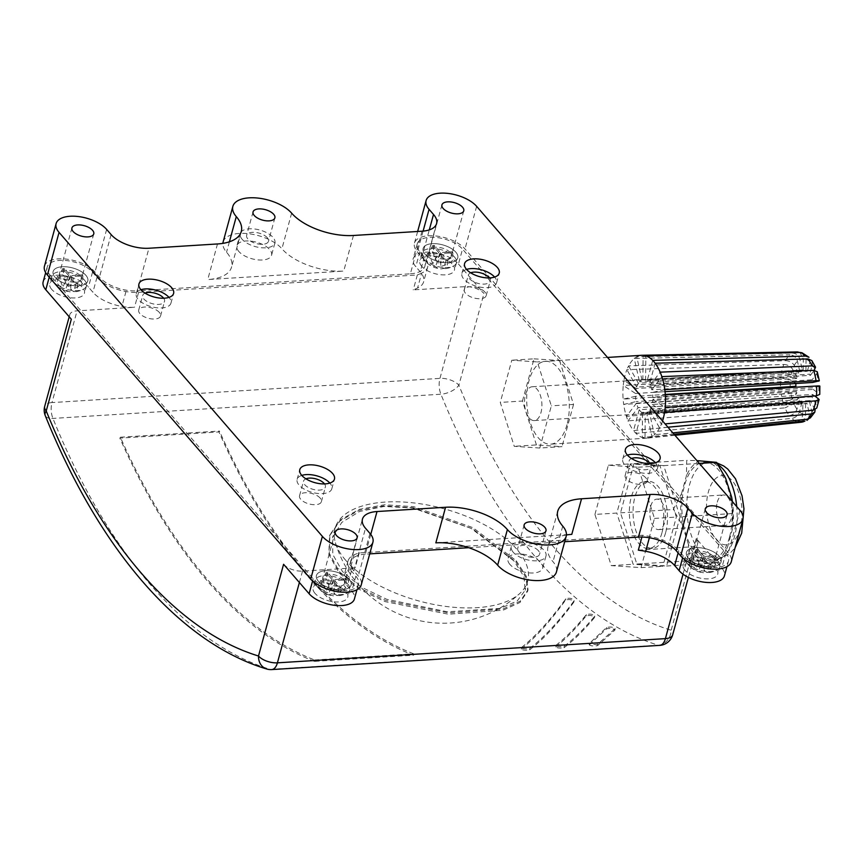 <?xml version="1.0" encoding="UTF-8"?>
<svg xmlns="http://www.w3.org/2000/svg" width="863" height="863" viewBox="0 0 863 863"><rect width="100%" height="100%" fill="white"/><g stroke="black" fill="none" stroke-linecap="round" stroke-linejoin="round"><path stroke-width="0.65" stroke-dasharray="4.32 3.24" d="M84.531 280.162A17.961 8.598 -164.7 0 1 86.44 285.869A17.961 8.598 -164.7 0 1 83.711 289.008A17.961 8.598 -164.7 0 1 79.062 290.453A17.961 8.598 -164.7 0 1 53.7 282.082A17.961 8.598 -164.7 0 1 52.535 280.475A17.961 8.598 -164.7 0 1 51.791 276.387A17.961 8.598 -164.7 0 1 65.987 271.78A17.961 8.598 -164.7 0 1 84.531 280.162M85.868 275.297A17.961 8.598 -164.7 0 1 87.778 280.993A17.961 8.598 -164.7 0 1 73.582 285.599A17.961 8.598 -164.7 0 1 55.038 277.217A17.961 8.598 -164.7 0 1 53.118 271.511A17.961 8.598 -164.7 0 1 67.325 266.915A17.961 8.598 -164.7 0 1 85.868 275.297A17.961 8.598 -164.7 0 1 87.778 280.993A17.961 8.598 -164.7 0 1 73.582 285.599A17.961 8.598 -164.7 0 1 55.038 277.217A17.961 8.598 -164.7 0 1 53.118 271.511A17.961 8.598 -164.7 0 1 67.325 266.915A17.961 8.598 -164.7 0 1 85.868 275.297M59.331 275.027A18.943 12.136 146.7 0 0 62.956 274.855A23.021 10.108 -101 0 0 68.004 286.311A23.021 14.757 146.7 0 0 80.529 281.306A19.169 8.414 -101 0 0 82.481 283.603A23.021 17.821 -50.1 0 1 70.68 289.45A23.021 10.108 -101 0 0 76.224 291.64A23.021 10.108 -101 0 0 77.228 291.349A18.954 14.671 -50.1 0 1 73.592 291.511A23.021 13.172 94.5 0 1 70.529 291.867A23.021 13.172 94.5 0 1 65.631 289.688A23.021 17.821 -50.1 0 1 57.098 286.074A23.021 17.821 -50.1 0 1 56.073 285.06A18.986 10.863 94.5 0 1 55.308 284.283A18.986 10.863 94.5 0 1 54.164 282.794A23.021 14.757 146.7 0 0 62.988 286.559A23.021 13.172 94.5 0 1 59.331 275.027L62.719 268.684L64.391 268.587L70.464 275.599L82.007 274.876L82.87 275.88L71.327 276.591L77.605 283.841L75.933 283.949L69.655 276.699L58.447 277.401L57.584 276.397L68.792 275.696L62.719 268.684M64.391 268.587L62.956 274.855M68.792 275.696L62.988 286.559M57.584 276.397L54.164 282.794M58.447 277.401L56.073 285.06M69.655 276.699L65.631 289.688M75.933 283.949L73.592 291.511M77.605 283.841L77.228 291.349M71.327 276.591L70.68 289.45M82.87 275.88L82.481 283.603M82.007 274.876L80.529 281.306M70.464 275.599L68.004 286.311M347.854 584.154A17.961 8.598 -164.7 0 1 349.763 589.85A17.961 8.598 -164.7 0 1 347.034 593A17.961 8.598 -164.7 0 1 342.384 594.434A17.961 8.598 -164.7 0 1 317.023 586.074A17.961 8.598 -164.7 0 1 315.858 584.467A17.961 8.598 -164.7 0 1 315.114 580.368A17.961 8.598 -164.7 0 1 329.31 575.772A17.961 8.598 -164.7 0 1 347.854 584.154M349.191 579.278A17.961 8.598 -164.7 0 1 351.101 584.985A17.961 8.598 -164.7 0 1 336.904 589.58A17.961 8.598 -164.7 0 1 318.35 581.209A17.961 8.598 -164.7 0 1 316.441 575.502A17.961 8.598 -164.7 0 1 330.637 570.907A17.961 8.598 -164.7 0 1 349.191 579.278A17.961 8.598 -164.7 0 1 351.101 584.985A17.961 8.598 -164.7 0 1 336.904 589.58A17.961 8.598 -164.7 0 1 318.35 581.209A17.961 8.598 -164.7 0 1 316.441 575.502A17.961 8.598 -164.7 0 1 330.637 570.907A17.961 8.598 -164.7 0 1 349.191 579.278M322.654 579.019A18.943 12.136 146.7 0 0 326.279 578.846A23.021 10.108 -101 0 0 331.327 590.303A23.021 14.757 146.7 0 0 343.852 585.297A19.169 8.414 -101 0 0 345.804 587.595A23.021 17.821 -50.1 0 1 333.992 593.431A23.021 10.108 -101 0 0 339.547 595.632A23.021 10.108 -101 0 0 340.551 595.341A18.954 14.671 -50.1 0 1 336.915 595.502A23.021 13.172 94.5 0 1 333.852 595.858A23.021 13.172 94.5 0 1 328.954 593.679A23.021 17.821 -50.1 0 1 320.421 590.065A23.021 17.821 -50.1 0 1 319.396 589.041A18.986 10.863 94.5 0 1 318.63 588.275A18.986 10.863 94.5 0 1 317.487 586.786A23.021 14.757 146.7 0 0 326.311 590.551A23.021 13.172 94.5 0 1 322.654 579.019L326.041 572.676L327.713 572.568L333.787 579.58L345.329 578.868L346.192 579.86L334.65 580.583L340.928 587.832L339.256 587.93L332.978 580.691L321.77 581.382L320.896 580.389L332.115 579.688L326.041 572.676M327.713 572.568L326.279 578.846M332.115 579.688L326.311 590.551M320.896 580.389L317.487 586.786M321.77 581.382L319.396 589.041M332.978 580.691L328.954 593.679M339.256 587.93L336.915 595.502M340.928 587.832L340.551 595.341M334.65 580.583L333.992 593.431M346.192 579.86L345.804 587.595M345.329 578.868L343.852 585.297M333.787 579.58L331.327 590.303M717.854 561.069A17.961 8.598 -164.7 0 1 719.774 566.775A17.961 8.598 -164.7 0 1 717.045 569.914A17.961 8.598 -164.7 0 1 712.396 571.36A17.961 8.598 -164.7 0 1 687.024 562.989A17.961 8.598 -164.7 0 1 685.858 561.392A17.961 8.598 -164.7 0 1 685.114 557.293A17.961 8.598 -164.7 0 1 699.31 552.698A17.961 8.598 -164.7 0 1 717.854 561.069M719.192 556.204A17.961 8.598 -164.7 0 1 721.101 561.899A17.961 8.598 -164.7 0 1 706.905 566.506A17.961 8.598 -164.7 0 1 688.361 558.124A17.961 8.598 -164.7 0 1 686.441 552.428A17.961 8.598 -164.7 0 1 700.648 547.822A17.961 8.598 -164.7 0 1 719.192 556.204A17.961 8.598 -164.7 0 1 721.101 561.899A17.961 8.598 -164.7 0 1 706.905 566.506A17.961 8.598 -164.7 0 1 688.361 558.124A17.961 8.598 -164.7 0 1 686.441 552.428A17.961 8.598 -164.7 0 1 700.648 547.822A17.961 8.598 -164.7 0 1 719.192 556.204M692.655 555.934A18.943 12.136 146.7 0 0 696.279 555.761A23.021 10.108 -101 0 0 701.339 567.218A23.021 14.757 146.7 0 0 713.863 562.223A19.169 8.414 -101 0 0 715.805 564.51A23.021 17.821 -50.1 0 1 704.003 570.357A23.021 10.108 -101 0 0 709.548 572.547A23.021 10.108 -101 0 0 710.551 572.255A18.954 14.671 -50.1 0 1 706.916 572.417A23.021 13.172 94.5 0 1 703.852 572.773A23.021 13.172 94.5 0 1 698.954 570.594A23.021 17.821 -50.1 0 1 690.422 566.991A23.021 17.821 -50.1 0 1 689.397 565.966A18.986 10.863 94.5 0 1 688.631 565.2A18.986 10.863 94.5 0 1 687.487 563.701A23.021 14.757 146.7 0 0 696.312 567.476A23.021 13.172 94.5 0 1 692.655 555.934L696.042 549.602L697.714 549.494L703.787 556.506L715.33 555.783L716.193 556.786L704.661 557.498L710.929 564.747L709.257 564.855L702.978 557.606L691.77 558.307L690.907 557.304L702.115 556.613L696.042 549.602M697.714 549.494L696.279 555.761M702.115 556.613L696.312 567.476M690.907 557.304L687.487 563.701M691.77 558.307L689.397 565.966M702.978 557.606L698.954 570.594M709.257 564.855L706.916 572.417M710.929 564.747L710.551 572.255M704.661 557.498L704.003 570.357M716.193 556.786L715.805 564.51M715.33 555.783L713.863 562.223M703.787 556.506L701.339 567.218M454.531 257.088A17.961 8.598 -164.7 0 1 456.451 262.784A17.961 8.598 -164.7 0 1 453.722 265.923A17.961 8.598 -164.7 0 1 449.073 267.368A17.961 8.598 -164.7 0 1 423.701 259.008A17.961 8.598 -164.7 0 1 422.546 257.401A17.961 8.598 -164.7 0 1 421.791 253.301A17.961 8.598 -164.7 0 1 435.988 248.706A17.961 8.598 -164.7 0 1 454.531 257.088M455.869 252.212A17.961 8.598 -164.7 0 1 457.778 257.918A17.961 8.598 -164.7 0 1 443.582 262.514A17.961 8.598 -164.7 0 1 425.038 254.132A17.961 8.598 -164.7 0 1 423.129 248.436A17.961 8.598 -164.7 0 1 437.325 243.83A17.961 8.598 -164.7 0 1 455.869 252.212A17.961 8.598 -164.7 0 1 457.778 257.918A17.961 8.598 -164.7 0 1 443.582 262.514A17.961 8.598 -164.7 0 1 425.038 254.132A17.961 8.598 -164.7 0 1 423.129 248.436A17.961 8.598 -164.7 0 1 437.325 243.83A17.961 8.598 -164.7 0 1 455.869 252.212M432.989 263.485A23.021 13.172 94.5 0 1 429.332 251.953A18.943 12.136 146.7 0 0 432.956 251.78A23.021 10.108 -101 0 0 438.016 263.237A23.021 14.757 146.7 0 0 450.54 258.231A19.169 8.414 -101 0 0 452.482 260.529A23.021 17.821 -50.1 0 1 440.68 266.365A23.021 10.108 -101 0 0 446.225 268.555A23.021 10.108 -101 0 0 447.228 268.264A18.954 14.671 -50.1 0 1 443.593 268.425A23.021 13.172 94.5 0 1 440.529 268.792A23.021 13.172 94.5 0 1 435.632 266.602A23.021 17.821 -50.1 0 1 427.099 262.999A23.021 17.821 -50.1 0 1 426.074 261.974A18.986 10.863 94.5 0 1 425.308 261.209A18.986 10.863 94.5 0 1 424.165 259.709A23.021 14.757 146.7 0 0 432.989 263.485L438.792 252.622L432.719 245.61L434.391 245.502L440.464 252.514L452.007 251.791L452.881 252.794L441.338 253.517L447.617 260.766L445.934 260.863L439.655 253.614L428.447 254.315L427.584 253.323L438.792 252.622M432.719 245.61L429.332 251.953M427.584 253.323L424.165 259.709M428.447 254.315L426.074 261.974M439.655 253.614L435.632 266.602M445.934 260.863L443.593 268.425M447.617 260.766L447.228 268.264M441.338 253.517L440.68 266.365M452.881 252.794L452.482 260.529M452.007 251.791L450.54 258.231M440.464 252.514L438.016 263.237M434.391 245.502L432.956 251.78M516.214 560.756L526.268 576.214L528.016 589.688L520.335 601.09L503.345 608.868L448.695 612.881L385.481 600.357L358.846 587.789L339.472 571.781L329.235 553.215L329.914 534.79L340.421 519.839L359.299 509.332L384.574 504.758L413.765 506.689L473.032 527.714L516.214 560.756L515.88 561.964L525.988 577.498L527.746 591.015L520.055 602.428L503.064 610.206L448.415 614.197L385.2 601.64L358.544 589.03L339.137 572.989L328.857 554.359L329.537 535.858L340.044 520.885L358.922 510.389L384.208 505.826L413.399 507.778L472.665 528.868L515.88 561.964M665.028 391.673L652.385 392.46A16.947 8.652 86.4 0 1 652.892 397.746L813.226 387.746A16.947 8.652 86.4 0 1 813.216 389.418L652.881 399.418A16.947 8.652 86.4 0 1 652.266 404.467L812.601 394.467A16.947 8.652 86.4 0 1 812.299 395.696A16.947 8.652 86.4 0 1 811.943 396.872L816.355 404.736L816.776 408.005M781.457 372.848L623.938 380.421A41.51 21.197 86.4 0 1 625.19 374.79A41.51 21.197 86.4 0 1 626.883 369.677L783.755 364.477A35.232 17.983 -93.6 0 0 781.457 372.848L791.004 374.844L796.581 378.501A16.947 8.652 86.4 0 1 796.776 377.778A16.947 8.652 86.4 0 1 796.981 377.077L636.646 387.077A16.947 8.652 86.4 0 1 638.35 383.248L798.685 373.248A16.947 8.652 86.4 0 1 799.839 371.726L639.505 381.737A16.947 8.652 86.4 0 1 642.007 380.054L802.342 370.044A16.947 8.652 86.4 0 1 803.194 369.849L642.859 379.86A16.947 8.652 86.4 0 1 643.151 379.828A16.947 8.652 86.4 0 1 645.589 380.346L805.923 370.346A16.947 8.652 86.4 0 1 807.337 371.273L647.002 381.273A16.947 8.652 86.4 0 1 649.418 384.164L809.753 374.164A16.947 8.652 86.4 0 1 810.422 375.351L650.087 385.351A16.947 8.652 86.4 0 1 651.781 389.796L812.115 379.785A16.947 8.652 86.4 0 1 812.719 382.46M525.438 394.704A16.947 8.652 86.4 0 1 532.147 386.753A16.947 8.652 86.4 0 1 540.324 395.222A16.947 8.652 86.4 0 1 540.961 412.622A16.947 8.652 86.4 0 1 534.251 420.583A16.947 8.652 86.4 0 1 526.085 412.104A16.947 8.652 86.4 0 1 525.438 394.704M662.547 420.95A41.51 21.197 86.4 0 1 661.349 424.24L665.082 423.895M567.013 424.693A41.51 21.197 86.4 0 1 550.583 444.175A41.51 21.197 86.4 0 1 530.562 423.42A41.51 21.197 86.4 0 1 528.987 380.788A41.51 21.197 86.4 0 1 545.416 361.317A41.51 21.197 86.4 0 1 565.438 382.061A41.51 21.197 86.4 0 1 567.013 424.693M636.247 388.512L623.938 380.421A41.51 21.197 -93.6 0 0 623.259 385.427L780.778 377.854A35.232 17.983 -93.6 0 0 780.67 388.792L623.118 399.138A41.51 21.197 86.4 0 1 623.259 385.427L635.546 393.496A16.947 8.652 86.4 0 1 636.247 388.512L796.581 378.501M635.524 396.311L623.118 399.138A41.51 21.197 -93.6 0 0 623.701 404.413L781.242 394.057A35.232 17.983 -93.6 0 0 783.356 403.366L626.409 416.354A41.51 21.197 86.4 0 1 623.701 404.413L636.117 401.575A16.947 8.652 86.4 0 1 635.524 396.311L665.287 394.456M636.484 403.161L626.409 416.354A41.51 21.197 -93.6 0 0 628.048 420.864L784.996 407.875A35.232 17.983 -93.6 0 0 789.354 415.632L633.507 430.594A41.51 21.197 86.4 0 1 628.048 420.864L638.102 407.703A16.947 8.652 86.4 0 1 636.484 403.161L796.819 393.161A16.947 8.652 86.4 0 1 796.452 391.575L781.242 394.057M796.722 421.64C800.368 420.864 802.374 418.35 802.741 414.111L802.86 402.989A16.947 8.652 86.4 0 1 802.018 402.428L641.684 412.438L635.955 433.366L791.792 418.404A35.232 17.983 -93.6 0 0 796.722 421.64L642.277 437.519A41.51 21.197 86.4 0 1 635.955 433.366A41.51 21.197 86.4 0 1 633.507 430.594L639.224 409.698L799.559 399.698A16.947 8.652 86.4 0 1 798.437 397.703L793.884 403.657L784.996 407.875M808.534 418.965L809.397 413.841L807.013 403.334A16.947 8.652 86.4 0 1 805.589 403.657L645.254 413.657A16.947 8.652 86.4 0 1 642.525 412.989L642.277 437.519A41.51 21.197 -93.6 0 0 645.006 438.134L799.451 422.255A35.232 17.983 -93.6 0 0 801.144 422.244M674.1 434.305L651.943 436.549A41.51 21.197 86.4 0 1 647.218 438.134A41.51 21.197 86.4 0 1 646.786 438.177A41.51 21.197 86.4 0 1 645.006 438.134L645.254 413.657M815.093 409.698L810.163 400.572A16.947 8.652 86.4 0 1 809.472 401.478L649.138 411.478A16.947 8.652 86.4 0 1 646.678 413.334L651.943 436.549A41.51 21.197 -93.6 0 0 654.424 434.747L672.87 432.87M667.951 427.207L659.591 427.972A41.51 21.197 86.4 0 1 654.424 434.747L649.138 411.478M649.828 410.572L659.591 427.972A41.51 21.197 -93.6 0 0 661.349 424.24L651.608 406.872A16.947 8.652 86.4 0 1 649.828 410.572L810.163 400.572M513.917 560.896L471.133 528.372L412.611 507.973L383.981 506.452L359.526 511.5L341.77 522.395L332.535 537.53L332.816 554.553L342.514 571.586L361.133 587.045L386.656 599.278L447.358 611.802L500.367 608.361L517.153 601.026L525.189 590.238L523.981 576.667L513.917 560.896M345.632 560.195A99.86 47.767 -164.7 0 1 335.427 542.773A99.86 47.767 -164.7 0 1 335.006 528.501A99.86 47.767 -164.7 0 1 413.927 502.935A99.86 47.767 -164.7 0 1 517.034 549.504A99.86 47.767 -164.7 0 1 527.649 581.209A99.86 47.767 -164.7 0 1 520.022 593.28A99.86 47.767 -164.7 0 1 477.077 607.66A99.86 47.767 -164.7 0 1 345.632 560.195M717.293 502.147A15.254 7.789 86.4 0 1 723.334 494.995A15.254 7.789 86.4 0 1 730.691 502.622A15.254 7.789 86.4 0 1 731.274 518.285A15.254 7.789 86.4 0 1 725.233 525.438A15.254 7.789 86.4 0 1 717.876 517.811A15.254 7.789 86.4 0 1 717.293 502.147M650.702 506.301A15.254 7.789 86.4 0 1 656.732 499.148A15.254 7.789 86.4 0 1 664.089 506.775A15.254 7.789 86.4 0 1 664.672 522.439A15.254 7.789 86.4 0 1 658.631 529.602A15.254 7.789 86.4 0 1 651.274 521.975A15.254 7.789 86.4 0 1 650.702 506.301M729.483 537.228A49.051 25.038 86.4 0 1 710.076 560.249A49.051 25.038 86.4 0 1 686.409 535.729A49.051 25.038 86.4 0 1 684.553 485.351A49.051 25.038 86.4 0 1 703.96 462.341A49.051 25.038 86.4 0 1 727.628 486.861A49.051 25.038 86.4 0 1 729.483 537.228M661.953 532.805A33.56 17.131 86.4 0 1 648.674 548.555A33.56 17.131 86.4 0 1 632.482 531.781A33.56 17.131 86.4 0 1 631.209 497.315A33.56 17.131 86.4 0 1 644.499 481.576A33.56 17.131 86.4 0 1 660.68 498.35A33.56 17.131 86.4 0 1 661.953 532.805M665.653 532.579A33.56 17.131 86.4 0 1 652.374 548.329A33.56 17.131 86.4 0 1 636.182 531.554A33.56 17.131 86.4 0 1 634.909 497.088A33.56 17.131 86.4 0 1 648.199 481.338A33.56 17.131 86.4 0 1 664.381 498.113A33.56 17.131 86.4 0 1 665.653 532.579M489.278 277.908A11.316 5.415 -164.7 0 1 490.152 281.101A11.316 5.415 -164.7 0 1 481.209 283.992A11.316 5.415 -164.7 0 1 469.526 278.717A11.316 5.415 -164.7 0 1 468.329 275.124A11.316 5.415 -164.7 0 1 470.702 272.827M484.952 292.115A11.316 5.415 15.3 0 0 473.269 286.84A11.316 5.415 15.3 0 0 464.326 289.731A11.316 5.415 15.3 0 0 465.535 293.323A11.316 5.415 15.3 0 0 477.217 298.598A11.316 5.415 15.3 0 0 486.16 295.707A11.316 5.415 15.3 0 0 484.952 292.115M163.657 298.22A11.316 5.415 -164.7 0 1 164.531 301.403A11.316 5.415 -164.7 0 1 155.588 304.305A11.316 5.415 -164.7 0 1 143.905 299.03A11.316 5.415 -164.7 0 1 142.708 295.437A11.316 5.415 -164.7 0 1 145.081 293.14M159.331 312.428A11.316 5.415 15.3 0 0 147.649 307.142A11.316 5.415 15.3 0 0 138.706 310.044A11.316 5.415 15.3 0 0 139.914 313.636A11.316 5.415 15.3 0 0 151.597 318.911A11.316 5.415 15.3 0 0 160.54 316.02A11.316 5.415 15.3 0 0 159.331 312.428M324.499 483.906A11.316 5.415 -164.7 0 1 325.373 487.088A11.316 5.415 -164.7 0 1 316.43 489.99A11.316 5.415 -164.7 0 1 304.747 484.715A11.316 5.415 -164.7 0 1 303.549 481.123A11.316 5.415 -164.7 0 1 305.923 478.825M320.173 498.113A11.316 5.415 15.3 0 0 308.49 492.827A11.316 5.415 15.3 0 0 299.547 495.729A11.316 5.415 15.3 0 0 300.756 499.321A11.316 5.415 15.3 0 0 312.438 504.596A11.316 5.415 15.3 0 0 321.381 501.705A11.316 5.415 15.3 0 0 320.173 498.113M650.119 463.593A11.316 5.415 -164.7 0 1 651.004 466.786A11.316 5.415 -164.7 0 1 642.05 469.677A11.316 5.415 -164.7 0 1 630.368 464.402A11.316 5.415 -164.7 0 1 629.17 460.81A11.316 5.415 -164.7 0 1 631.543 458.512M645.794 477.8A11.316 5.415 15.3 0 0 634.111 472.525A11.316 5.415 15.3 0 0 625.168 475.416A11.316 5.415 15.3 0 0 626.376 479.008A11.316 5.415 15.3 0 0 638.059 484.283A11.316 5.415 15.3 0 0 647.002 481.392A11.316 5.415 15.3 0 0 645.794 477.8M466.549 269.407A17.961 8.598 15.3 0 0 461.91 273.366A17.961 8.598 15.3 0 0 463.819 279.073A17.961 8.598 15.3 0 0 482.374 287.455A17.961 8.598 15.3 0 0 496.57 282.848A17.961 8.598 15.3 0 0 494.661 277.152A17.961 8.598 15.3 0 0 494.596 277.077M140.928 289.72A17.961 8.598 15.3 0 0 136.289 293.679A17.961 8.598 15.3 0 0 138.199 299.385A17.961 8.598 15.3 0 0 156.753 307.757A17.961 8.598 15.3 0 0 170.95 303.161A17.961 8.598 15.3 0 0 169.04 297.465A17.961 8.598 15.3 0 0 168.975 297.39M301.77 475.405A17.961 8.598 15.3 0 0 297.131 479.364A17.961 8.598 15.3 0 0 299.051 485.071A17.961 8.598 15.3 0 0 317.595 493.442A17.961 8.598 15.3 0 0 331.791 488.846A17.961 8.598 15.3 0 0 329.882 483.14A17.961 8.598 15.3 0 0 329.817 483.075M627.39 455.092A17.961 8.598 15.3 0 0 622.752 459.051A17.961 8.598 15.3 0 0 624.672 464.758A17.961 8.598 15.3 0 0 643.215 473.14A17.961 8.598 15.3 0 0 657.412 468.533A17.961 8.598 15.3 0 0 655.502 462.838A17.961 8.598 15.3 0 0 655.438 462.762M315.027 593.377A17.961 8.598 -164.7 0 1 313.118 587.671A17.961 8.598 -164.7 0 1 327.314 583.075A17.961 8.598 -164.7 0 1 345.858 591.457A17.961 8.598 -164.7 0 1 347.767 597.153A17.961 8.598 -164.7 0 1 333.571 601.759A17.961 8.598 -164.7 0 1 315.027 593.377M421.705 266.311A17.961 8.598 -164.7 0 1 419.796 260.604A17.961 8.598 -164.7 0 1 433.992 256.009A17.961 8.598 -164.7 0 1 452.536 264.391A17.961 8.598 -164.7 0 1 454.445 270.087A17.961 8.598 -164.7 0 1 440.249 274.693A17.961 8.598 -164.7 0 1 421.705 266.311M685.028 570.303A17.961 8.598 -164.7 0 1 683.118 564.596A17.961 8.598 -164.7 0 1 697.315 560.001A17.961 8.598 -164.7 0 1 715.859 568.372A17.961 8.598 -164.7 0 1 717.768 574.078A17.961 8.598 -164.7 0 1 703.572 578.674A17.961 8.598 -164.7 0 1 685.028 570.303M51.704 289.385A17.961 8.598 -164.7 0 1 49.795 283.69A17.961 8.598 -164.7 0 1 63.991 279.083A17.961 8.598 -164.7 0 1 82.535 287.465A17.961 8.598 -164.7 0 1 84.445 293.172A17.961 8.598 -164.7 0 1 70.248 297.767A17.961 8.598 -164.7 0 1 51.704 289.385M238.814 251.446A17.961 8.598 -164.7 0 1 236.904 245.75A17.961 8.598 -164.7 0 1 251.101 241.144A17.961 8.598 -164.7 0 1 269.644 249.526A17.961 8.598 -164.7 0 1 271.554 255.232A17.961 8.598 -164.7 0 1 257.357 259.828A17.961 8.598 -164.7 0 1 238.814 251.446M242.136 239.278A17.961 8.598 -164.7 0 1 240.227 233.571A17.961 8.598 -164.7 0 1 254.423 228.975A17.961 8.598 -164.7 0 1 272.978 237.357A17.961 8.598 -164.7 0 1 274.887 243.053A17.961 8.598 -164.7 0 1 260.691 247.659A17.961 8.598 -164.7 0 1 242.136 239.278M509.904 564.413A17.961 8.598 -164.7 0 1 507.994 558.717A17.961 8.598 -164.7 0 1 522.191 554.111A17.961 8.598 -164.7 0 1 540.745 562.493A17.961 8.598 -164.7 0 1 542.654 568.188A17.961 8.598 -164.7 0 1 528.458 572.795A17.961 8.598 -164.7 0 1 509.904 564.413M513.237 552.244A17.961 8.598 -164.7 0 1 511.328 546.538A17.961 8.598 -164.7 0 1 525.524 541.942A17.961 8.598 -164.7 0 1 544.068 550.314A17.961 8.598 -164.7 0 1 545.988 556.02A17.961 8.598 -164.7 0 1 531.781 560.616A17.961 8.598 -164.7 0 1 513.237 552.244M538.372 550.67A11.316 5.415 15.3 0 0 526.678 545.394A11.316 5.415 15.3 0 0 517.735 548.296A11.316 5.415 15.3 0 0 518.943 551.889A11.316 5.415 15.3 0 0 530.626 557.164A11.316 5.415 15.3 0 0 539.569 554.262A11.316 5.415 15.3 0 0 538.372 550.67M267.271 237.713A11.316 5.415 15.3 0 0 255.588 232.427A11.316 5.415 15.3 0 0 246.645 235.329A11.316 5.415 15.3 0 0 247.843 238.922A11.316 5.415 15.3 0 0 259.526 244.197A11.316 5.415 15.3 0 0 268.469 241.306A11.316 5.415 15.3 0 0 267.271 237.713M713.485 556.559A11.316 5.415 15.3 0 0 701.802 551.284A11.316 5.415 15.3 0 0 692.86 554.175A11.316 5.415 15.3 0 0 694.068 557.768A11.316 5.415 15.3 0 0 705.751 563.043A11.316 5.415 15.3 0 0 714.693 560.152A11.316 5.415 15.3 0 0 713.485 556.559M343.485 579.634A11.316 5.415 15.3 0 0 331.802 574.359A11.316 5.415 15.3 0 0 322.859 577.261A11.316 5.415 15.3 0 0 324.057 580.853A11.316 5.415 15.3 0 0 335.739 586.128A11.316 5.415 15.3 0 0 344.682 583.226A11.316 5.415 15.3 0 0 343.485 579.634M80.162 275.653A11.316 5.415 15.3 0 0 68.479 270.367A11.316 5.415 15.3 0 0 59.536 273.269A11.316 5.415 15.3 0 0 60.734 276.861A11.316 5.415 15.3 0 0 72.416 282.136A11.316 5.415 15.3 0 0 81.37 279.245A11.316 5.415 15.3 0 0 80.162 275.653M450.162 252.568A11.316 5.415 15.3 0 0 438.48 247.293A11.316 5.415 15.3 0 0 429.537 250.184A11.316 5.415 15.3 0 0 430.745 253.776A11.316 5.415 15.3 0 0 442.428 259.062A11.316 5.415 15.3 0 0 451.371 256.16A11.316 5.415 15.3 0 0 450.162 252.568M638.35 383.248L628.609 365.88A41.51 21.197 86.4 0 1 634.24 358.512L789.969 354.801A35.232 17.983 -93.6 0 0 785.481 360.68L628.609 365.88A41.51 21.197 -93.6 0 0 626.883 369.677L636.646 387.077M799.839 371.726L797.455 361.219C796.215 357.228 793.712 355.092 789.969 354.801M785.481 360.68C789.332 360.842 792.266 362.406 794.273 365.383L798.685 373.248M801.975 352.762L806.031 359.256L805.923 370.346M807.337 371.273L809.926 361.813L808.987 357.26M635.546 393.496L795.88 383.496A16.947 8.652 86.4 0 1 795.88 383.496L790.314 379.839L780.778 377.854M780.67 388.792L790.454 387.541M789.354 415.632C793.108 414.941 795.654 412.784 796.97 409.159L799.559 399.698M796.981 377.077L792.547 369.191C790.54 366.203 787.606 364.639 783.755 364.477M783.356 403.366L792.245 399.148L796.819 393.161M534.251 420.583L805.589 403.657L805.47 414.736C805.093 418.987 803.086 421.489 799.451 422.255M814.845 395.944L812.601 394.467M813.216 389.418L819.764 394.38M819.85 386.095L813.226 387.746M817.261 371.77L816.668 373.83L812.115 379.785M810.422 375.351L814.23 370.346M811.813 360.572L812.342 364.671L809.753 374.164M809.472 401.478L811.867 412.029L810.346 417.908M796.765 351.931A35.232 17.983 -93.6 0 0 792.461 353.075L636.732 356.775A41.51 21.197 86.4 0 1 641.619 355.308M792.461 353.075C796.215 353.366 798.717 355.513 799.947 359.493L802.342 370.044M803.194 369.849L803.302 358.738L799.861 352.492M638.329 550.163L690.497 546.905A14.369 6.872 15.3 0 0 697.779 543.107A14.369 6.872 15.3 0 0 696.247 538.544L721.77 568.005A24.854 11.888 -164.7 0 1 724.413 575.891M458.447 264.013L483.97 293.485A14.369 6.872 15.3 0 0 465.06 286.656L413.258 289.882A199.137 95.254 -164.7 0 0 417.584 288.015A31.618 15.124 15.3 0 0 423.614 281.856A31.618 15.124 15.3 0 0 420.249 271.823L415.793 266.678A24.854 11.888 -164.7 0 1 413.15 258.792A24.854 11.888 -164.7 0 1 432.795 252.428A24.854 11.888 -164.7 0 1 458.447 264.013L462.525 249.116A24.854 11.888 15.3 0 0 436.872 237.519A24.854 11.888 15.3 0 0 417.228 243.884A24.854 11.888 15.3 0 0 419.871 251.769L424.326 256.915A31.618 15.124 -164.7 0 1 427.692 266.958A31.618 15.124 -164.7 0 1 421.662 273.107L417.584 288.015M421.662 273.107A199.137 95.254 15.3 0 1 417.336 274.973L138.587 292.363A31.618 15.124 15.3 0 1 125.976 291.554A31.618 15.124 -164.7 0 1 96.98 277.336L92.524 272.19A24.854 11.888 15.3 0 0 66.872 260.604A24.854 11.888 15.3 0 0 47.228 266.969A24.854 11.888 15.3 0 0 49.871 274.855L313.193 578.846A24.854 11.888 15.3 0 0 338.846 590.432A24.854 11.888 15.3 0 0 358.49 584.068A24.854 11.888 15.3 0 0 355.847 576.182L351.392 571.036A31.618 15.124 -164.7 0 1 348.026 561.004A31.618 15.124 -164.7 0 1 354.057 554.844A59.957 28.673 15.3 0 1 359.245 552.924L642.406 535.254A92.427 44.207 15.3 0 1 649.742 536.408A31.618 15.124 -164.7 0 1 678.739 550.616L683.194 555.761A24.854 11.888 15.3 0 0 708.847 567.347A24.854 11.888 15.3 0 0 728.491 560.993A24.854 11.888 15.3 0 0 725.848 553.097L462.525 249.116M594.931 514.424L608.393 465.233L638.167 467.228L654.478 518.426L641.015 567.627L611.241 565.632L594.931 514.424L616.818 513.064L630.27 463.863L660.044 465.869L676.355 517.066L662.892 566.257L633.129 564.262L616.818 513.064M539.796 448.037L514.251 446.322L500.27 402.417L511.813 360.216L537.347 361.931L551.338 405.847L539.796 448.037L561.986 446.656L536.452 444.941L514.251 446.322M680.055 516.829L666.592 566.031L636.829 564.035L620.519 512.838L633.971 463.636L663.744 465.632L680.055 516.829L732.816 513.539L732.525 528.857A51.413 26.246 -93.6 0 0 732.385 501.586M732.525 528.857L727.585 546.926L719.354 562.741L713.906 561.856A51.413 26.246 -93.6 0 0 727.585 546.926M713.906 561.856L689.58 560.745L688.394 544.294A51.413 26.246 -93.6 0 0 702.978 561.123M688.394 544.294L682.406 525.491L673.269 509.548L681.511 493.733A51.413 26.246 -93.6 0 0 682.406 525.491M681.511 493.733L686.452 475.664L686.732 460.346L696.894 460.605M700.13 460.723A51.413 26.246 -93.6 0 0 686.452 475.664M725.643 478.296A51.413 26.246 -93.6 0 0 711.058 461.468M666.592 566.031L719.354 562.741M636.829 564.035L689.58 560.745M663.744 465.632L699.321 463.42M732.266 501.446L732.816 513.539M633.971 463.636L686.732 460.346M620.519 512.838L673.269 509.548M611.241 565.632L633.129 564.262M608.393 465.233L630.27 463.863M638.167 467.228L660.044 465.869M654.478 518.426L676.355 517.066M641.015 567.627L662.892 566.257M370.756 534.391L365.351 554.143L369.731 553.873M468.738 547.692L564.715 541.705M435.837 542.859L571.791 534.38M422.018 231.208L410.367 273.808L137.282 290.842L148.932 248.242M223.118 241.974A32.255 15.426 -164.7 0 1 248.609 233.722A32.255 15.426 -164.7 0 1 281.91 248.76A46.958 22.46 15.3 0 0 343.722 271.079L207.756 279.558A46.958 22.46 15.3 0 0 231.543 267.12A46.958 22.46 15.3 0 0 226.548 252.212A32.255 15.426 -164.7 0 1 222.881 243.377M283.593 564.283A14.369 6.872 15.3 0 0 302.514 571.112L355.168 567.822A59.957 28.673 -164.7 0 0 349.979 569.753A31.618 15.124 15.3 0 0 343.949 575.901A31.618 15.124 15.3 0 0 347.314 585.945L351.77 591.09A24.854 11.888 -164.7 0 1 354.413 598.976M43.15 281.867A24.854 11.888 -164.7 0 1 62.794 275.513A24.854 11.888 -164.7 0 1 88.447 287.099L92.902 292.244A31.618 15.124 15.3 0 0 121.899 306.451A31.618 15.124 -164.7 0 0 134.509 307.271L77.066 310.853A14.369 6.872 15.3 0 0 69.784 314.661A14.369 6.872 15.3 0 0 71.316 319.224M566.408 534.963A46.958 22.46 15.3 0 0 548.005 546.818A46.958 22.46 15.3 0 0 553 561.727A32.255 15.426 -164.7 0 1 556.43 571.964M410.367 273.808A28.738 13.754 15.3 0 0 424.92 266.192A28.738 13.754 15.3 0 0 421.867 257.077L417.412 251.931A27.724 13.258 -164.7 0 1 414.456 243.129A27.724 13.258 -164.7 0 1 436.365 236.031A27.724 13.258 -164.7 0 1 464.995 248.954L728.318 552.946A27.724 13.258 -164.7 0 1 731.263 561.748M44.455 266.203A27.724 13.258 -164.7 0 1 66.365 259.105A27.724 13.258 -164.7 0 1 94.995 272.039L99.45 277.185A28.738 13.754 15.3 0 0 137.282 290.842M365.351 554.143A28.738 13.754 15.3 0 0 350.799 561.759A28.738 13.754 15.3 0 0 353.852 570.885L358.307 576.031A27.724 13.258 -164.7 0 1 361.263 584.823M314.456 661.371A608.037 310.432 86.4 0 1 119.838 438.113L218.911 431.932A608.037 310.432 86.4 0 0 413.528 655.2L314.456 661.371L314.542 659.968A606.603 309.698 86.4 0 1 120.378 437.228L119.838 438.113M555.696 646.894C565.61 639.03 575.75 628.728 586.139 615.966C590.216 614.952 592.978 615.524 594.445 617.66C584.1 630.119 573.981 640.13 564.089 647.682C560.044 648.383 557.25 648.124 555.696 646.894L555.772 645.492C565.718 637.638 575.912 627.347 586.333 614.618C590.411 613.615 593.172 614.176 594.629 616.311C584.251 628.749 574.089 638.739 564.165 646.279C560.119 646.97 557.325 646.711 555.772 645.492L555.696 646.894M594.564 617.412L594.747 616.063L594.564 617.412M521.263 649.041C535.448 637.725 550.206 621.414 565.556 600.109C569.645 598.965 572.396 599.656 573.798 602.191C558.523 623.075 543.819 638.954 529.655 649.839C525.621 650.529 522.816 650.27 521.263 649.041L521.349 647.638C535.578 636.333 550.4 620.055 565.794 598.803C569.893 597.66 572.633 598.35 574.035 600.875C558.706 621.705 543.938 637.563 529.731 648.426C525.686 649.127 522.892 648.857 521.349 647.638L521.263 649.041M573.917 601.91L574.154 600.594L573.917 601.91M589.235 644.801L606.516 628.857C610.573 627.973 613.356 628.415 614.877 630.173L597.628 645.6C593.582 646.29 590.788 646.031 589.235 644.801L589.31 643.399L606.667 627.477C610.724 626.603 613.507 627.034 615.006 628.793L597.692 644.186C593.658 644.888 590.853 644.618 589.31 643.399L589.235 644.801M614.985 629.947L615.125 628.566L614.985 629.947M642.406 535.254L641.91 537.045M359.245 552.924L355.168 567.822M417.336 274.973L413.258 289.882M45.243 415.578A14.369 6.775 157.9 0 0 52.923 418.415L440.907 394.218A14.369 6.775 157.9 0 0 458.879 385.211L483.97 293.485M465.06 286.656L439.957 378.372A14.369 7.336 -93.6 0 0 440.907 394.218A608.037 310.432 -93.6 0 0 658.329 645.211A14.369 12.136 107 0 0 671.155 630.26A593.668 303.086 86.4 0 1 458.879 385.211A14.369 6.872 -164.7 0 0 439.957 378.372L51.974 402.579L77.066 310.853M266.635 668.976A14.369 12.136 107 0 0 270.335 669.408A608.037 310.432 86.4 0 1 52.923 418.415A14.369 7.336 -93.6 0 1 51.974 402.579A14.369 6.872 -164.7 0 0 44.693 406.387M314.542 659.968L413.604 653.787L413.528 655.2M120.378 437.228L219.45 431.058L218.911 431.932M413.604 653.787A606.603 309.698 86.4 0 1 219.45 431.058M536.452 444.941L522.46 401.025L500.27 402.417M522.46 401.025L534.014 358.825L511.813 360.216M534.014 358.825L559.548 360.54L537.347 361.931M559.548 360.54L573.539 404.456L551.338 405.847M573.539 404.456L561.986 446.656M642.007 380.054L636.732 356.775A41.51 21.197 -93.6 0 0 634.24 358.512L639.505 381.737M802.018 402.428L799.418 411.921C798.102 415.556 795.567 417.714 791.792 418.404M796.452 391.575L636.117 401.575M798.437 397.703L638.102 407.703M641.684 412.438A16.947 8.652 86.4 0 1 639.224 409.698M642.525 412.989L802.86 402.989M646.678 413.334L807.013 403.334M811.943 396.872L651.608 406.872M655.146 363.226L649.418 384.164M652.719 360.378L647.002 381.273M650.087 385.351L660.152 372.158M651.781 389.796L661.835 376.624M664.78 389.634L652.385 392.46M665.319 394.909L652.892 397.746M652.881 399.418L665.19 407.509M652.266 404.467L664.553 412.536M642.859 379.86L643.108 355.319M645.589 380.346L645.837 355.858M718.07 464.736A49.051 25.038 -93.6 0 0 708.901 462.029A49.051 25.038 -93.6 0 0 689.483 485.049A49.051 25.038 -93.6 0 0 691.339 535.416A49.051 25.038 -93.6 0 0 715.006 559.947A49.051 25.038 -93.6 0 0 734.424 536.926A49.051 25.038 -93.6 0 0 736.722 506.592M740.174 528.555A34.682 17.702 86.4 0 1 716.247 539.591A34.682 17.702 86.4 0 1 708.404 491.878A34.682 17.702 86.4 0 1 732.32 480.842A34.682 17.702 86.4 0 1 740.174 528.555M818.167 398.123A28.048 14.315 86.4 0 1 817.38 401.575A28.048 14.315 86.4 0 1 816.355 404.736M794.273 365.383A28.048 14.315 86.4 0 1 797.455 361.219M806.031 359.256A28.048 14.315 86.4 0 1 809.926 361.813M790.238 387.595A28.048 14.315 86.4 0 1 790.314 379.839M796.97 409.159A28.048 14.315 86.4 0 1 793.884 403.657M791.004 374.844A28.048 14.315 86.4 0 1 792.547 369.191M792.245 399.148A28.048 14.315 86.4 0 1 790.821 392.859M809.397 413.841A28.048 14.315 86.4 0 1 805.47 414.736M818.858 386.462A28.048 14.315 86.4 0 1 818.793 393.086M816.668 373.83A28.048 14.315 86.4 0 1 818.329 381.176M812.342 364.671A28.048 14.315 86.4 0 1 814.985 369.364M814.586 408.458A28.048 14.315 86.4 0 1 811.867 412.029M799.947 359.493A28.048 14.315 86.4 0 1 803.302 358.738M696.247 538.544L671.155 630.26A14.369 6.872 -164.7 0 1 672.687 634.823M725.848 553.097L721.77 568.005M217.498 243.959L207.756 279.558M353.452 235.48L343.722 271.079M562.741 526.128L553 561.727M291.64 213.161L281.91 248.76M229.396 241.813L226.548 252.212M476.646 206.354L464.995 248.954M739.969 510.335L728.318 552.946M106.645 229.429L94.995 272.039M111.1 234.574L99.45 277.185M421.867 257.077L429.299 229.882M423.097 231.122L417.412 251.931M353.852 570.885L365.513 528.275M369.968 533.42L358.307 576.031M659.71 645.373A14.369 7.336 -93.6 0 1 658.329 645.211L270.335 669.408A14.369 7.336 -93.6 0 0 271.726 669.58M351.392 571.036L347.314 585.945M355.847 576.182L351.77 591.09M313.193 578.846L312.622 580.928M49.871 274.855L49.245 277.131M92.524 272.19L88.447 287.099M96.98 277.336L92.902 292.244M354.057 554.844L349.979 569.753M125.976 291.554L121.899 306.451M424.326 256.915L420.249 271.823M419.871 251.769L415.793 266.678M683.194 555.761L682.622 557.843M678.739 550.616L678.113 552.892M649.742 536.408L649.375 537.757M302.514 571.112L299.385 582.514M683.032 574.197L690.497 546.905M138.587 292.363L134.509 307.271M597.692 644.186L597.628 645.6M606.667 627.477L606.516 628.857M529.731 648.426L529.655 649.839M565.794 598.803L565.556 600.109M564.165 646.279L564.089 647.682M586.333 614.618L586.139 615.966M802.741 414.111A28.048 14.315 86.4 0 1 799.418 411.921M86.44 285.869L84.445 293.172M51.791 276.387L49.795 283.69M52.535 280.475A23.021 23.021 0 0 0 55.308 284.283M57.098 286.074A23.021 23.021 0 0 0 70.529 291.867M76.224 291.64A23.021 23.021 0 0 0 83.711 289.008M349.763 589.85L347.767 597.153M315.114 580.368L313.118 587.671M315.858 584.467A23.021 23.021 0 0 0 318.63 588.275M320.421 590.065A23.021 23.021 0 0 0 333.852 595.858M339.547 595.632A23.021 23.021 0 0 0 347.034 593M719.774 566.775L717.768 574.078M685.114 557.293L683.118 564.596M685.858 561.392A23.021 23.021 0 0 0 688.631 565.2M690.422 566.991A23.021 23.021 0 0 0 703.852 572.773M709.548 572.547A23.021 23.021 0 0 0 717.045 569.914M456.451 262.784L454.445 270.087M421.791 253.301L419.796 260.604M422.546 257.401A23.021 23.021 0 0 0 425.308 261.209M427.099 262.999A23.021 23.021 0 0 0 440.529 268.792M446.225 268.555A23.021 23.021 0 0 0 453.722 265.923M528.016 589.688L527.746 591.015M532.147 386.753L643.151 379.828M646.786 438.177L550.583 444.175M335.006 528.501L332.535 537.53M656.732 499.148L723.334 494.995M710.076 560.249L715.006 559.947L729.159 554.229L735.093 547.757M648.674 548.555L652.374 548.329M464.326 289.731L468.329 275.124M138.706 310.044L142.708 295.437M299.547 495.729L303.549 481.123M625.168 475.416L629.17 460.81M461.91 273.366L464.574 263.636M136.289 293.679L138.954 283.938M297.131 479.364L299.795 469.623M622.752 459.051L625.416 449.321M240.227 233.571L236.904 245.75M511.328 546.538L507.994 558.717M524.154 524.866L517.735 548.296M253.053 211.899L246.645 235.329M705.265 508.836L692.86 554.175M335.265 531.921L322.859 577.261M71.942 227.929L59.536 273.269M441.942 204.855L429.537 250.184M674.942 435.276L647.218 438.134M463.765 210.82L451.371 256.16M93.765 233.905L81.37 279.245M357.088 537.886L344.682 583.226M727.088 514.812L714.693 560.152M274.876 217.875L268.469 241.306M545.977 530.842L539.569 554.262M557.746 511.22L548.005 546.818M241.284 231.521L231.543 267.12M417.649 231.478L414.456 243.129M436.581 223.593L424.92 266.192M350.799 561.759L362.449 519.148M358.49 584.068L356.937 589.742M47.228 266.969L45.674 272.632M348.026 561.004L343.949 575.901M417.228 243.884L413.15 258.792M728.491 560.993L726.937 566.657M427.692 266.958L423.614 281.856M545.988 556.02L542.654 568.188M274.887 243.053L271.554 255.232M697.779 543.107L688.383 577.423M69.784 314.661L69.202 316.786M657.412 468.533L660.076 458.792M331.791 488.846L334.456 479.105M170.95 303.161L173.614 293.42M496.57 282.848L499.235 273.107M647.002 481.392L651.004 466.786M321.381 501.705L325.373 487.088M160.54 316.02L164.531 301.403M486.16 295.707L490.152 281.101M329.914 534.79L329.537 535.858M644.499 481.576L648.199 481.338M703.96 462.341L716.873 462.902M658.631 529.602L725.233 525.438M527.649 581.209L525.179 590.238M335.427 542.773A112.783 112.783 0 0 0 520.022 593.28M607.52 357.433L545.416 361.317"/><path stroke-width="1.29" d="M813.647 370.356L661.835 376.624A41.51 21.197 86.4 0 1 664.78 389.634L815.999 380.723A35.232 17.983 -93.6 0 0 813.647 370.356L817.261 371.77L819.321 380.81L812.719 382.46L665.028 391.673M665.082 423.895L813.248 410.173A35.232 17.983 -93.6 0 0 814.715 405.739A35.232 17.983 -93.6 0 0 815.794 400.853L664.553 412.536A41.51 21.197 86.4 0 1 663.216 418.695A41.51 21.197 86.4 0 1 662.547 420.95M470.702 272.827A11.316 5.415 -164.7 0 1 488.954 277.508A11.316 5.415 -164.7 0 1 489.278 277.908M145.081 293.14A11.316 5.415 -164.7 0 1 163.334 297.821A11.316 5.415 -164.7 0 1 163.657 298.22M305.923 478.825A11.316 5.415 -164.7 0 1 324.175 483.496A11.316 5.415 -164.7 0 1 324.499 483.906M631.543 458.512A11.316 5.415 -164.7 0 1 649.796 463.194A11.316 5.415 -164.7 0 1 650.119 463.593M497.325 267.411A17.961 8.598 15.3 0 0 478.771 259.029A17.961 8.598 15.3 0 0 464.574 263.636A17.961 8.598 15.3 0 0 466.484 269.332A17.961 8.598 15.3 0 0 485.038 277.713A17.961 8.598 15.3 0 0 499.235 273.107A17.961 8.598 15.3 0 0 497.325 267.411M494.596 277.077A17.961 8.598 15.3 0 0 466.549 269.407M171.694 287.724A17.961 8.598 15.3 0 0 153.15 279.342A17.961 8.598 15.3 0 0 138.954 283.938A17.961 8.598 15.3 0 0 140.863 289.644A17.961 8.598 15.3 0 0 159.418 298.026A17.961 8.598 15.3 0 0 173.614 293.42A17.961 8.598 15.3 0 0 171.694 287.724M168.975 297.39A17.961 8.598 15.3 0 0 140.928 289.72M332.546 473.409A17.961 8.598 15.3 0 0 313.992 465.028A17.961 8.598 15.3 0 0 299.795 469.623A17.961 8.598 15.3 0 0 301.705 475.33A17.961 8.598 15.3 0 0 320.259 483.712A17.961 8.598 15.3 0 0 334.456 479.105A17.961 8.598 15.3 0 0 332.546 473.409M329.817 483.075A17.961 8.598 15.3 0 0 301.77 475.405M658.167 453.097A17.961 8.598 15.3 0 0 639.612 444.715A17.961 8.598 15.3 0 0 625.416 449.321A17.961 8.598 15.3 0 0 627.336 455.017A17.961 8.598 15.3 0 0 645.88 463.399A17.961 8.598 15.3 0 0 660.076 458.792A17.961 8.598 15.3 0 0 658.167 453.097M655.438 462.762A17.961 8.598 15.3 0 0 627.39 455.092M525.351 528.458A11.316 5.415 -164.7 0 1 524.154 524.866A11.316 5.415 -164.7 0 1 533.097 521.964A11.316 5.415 -164.7 0 1 544.78 527.25A11.316 5.415 -164.7 0 1 545.977 530.842A11.316 5.415 -164.7 0 1 537.034 533.733A11.316 5.415 -164.7 0 1 525.351 528.458M254.251 215.491A11.316 5.415 -164.7 0 1 253.053 211.899A11.316 5.415 -164.7 0 1 261.996 209.008A11.316 5.415 -164.7 0 1 273.679 214.283A11.316 5.415 -164.7 0 1 274.876 217.875A11.316 5.415 -164.7 0 1 265.933 220.766A11.316 5.415 -164.7 0 1 254.251 215.491M706.463 512.428A11.316 5.415 -164.7 0 1 705.265 508.836A11.316 5.415 -164.7 0 1 714.208 505.945A11.316 5.415 -164.7 0 1 725.891 511.22A11.316 5.415 -164.7 0 1 727.088 514.812A11.316 5.415 -164.7 0 1 718.145 517.703A11.316 5.415 -164.7 0 1 706.463 512.428M336.462 535.513A11.316 5.415 -164.7 0 1 335.265 531.921A11.316 5.415 -164.7 0 1 344.208 529.019A11.316 5.415 -164.7 0 1 355.89 534.294A11.316 5.415 -164.7 0 1 357.088 537.886A11.316 5.415 -164.7 0 1 348.145 540.788A11.316 5.415 -164.7 0 1 336.462 535.513M73.139 231.521A11.316 5.415 -164.7 0 1 71.942 227.929A11.316 5.415 -164.7 0 1 80.885 225.027A11.316 5.415 -164.7 0 1 92.568 230.313A11.316 5.415 -164.7 0 1 93.765 233.905A11.316 5.415 -164.7 0 1 84.822 236.796A11.316 5.415 -164.7 0 1 73.139 231.521M443.14 208.447A11.316 5.415 -164.7 0 1 441.942 204.855A11.316 5.415 -164.7 0 1 450.885 201.953A11.316 5.415 -164.7 0 1 462.568 207.228A11.316 5.415 -164.7 0 1 463.765 210.82A11.316 5.415 -164.7 0 1 454.823 213.722A11.316 5.415 -164.7 0 1 443.14 208.447M815.794 400.853L819.116 399.483L814.845 395.944M800.152 352.482L645.837 355.858A41.51 21.197 86.4 0 1 652.719 360.378L805.643 356.085A35.232 17.983 -93.6 0 0 800.152 352.482L801.975 352.762L808.987 357.26L805.643 356.085M790.454 387.541L795.859 386.311A16.947 8.652 86.4 0 1 795.88 383.506M804.985 420.993L801.144 422.244A35.232 17.983 -93.6 0 0 804.985 420.993L674.1 434.305M665.319 394.909A41.51 21.197 86.4 0 1 665.19 407.509L816.441 395.815A35.232 17.983 -93.6 0 0 816.538 386.009L665.319 394.909A41.51 21.197 -93.6 0 0 664.78 389.634M655.146 363.226A41.51 21.197 86.4 0 1 660.152 372.158L811.975 365.89A35.232 17.983 -93.6 0 0 808.07 358.932L655.146 363.226A41.51 21.197 -93.6 0 0 652.719 360.378M672.87 432.87L807.455 419.191A35.232 17.983 -93.6 0 0 811.49 413.916L667.951 427.207M814.23 370.346L815.535 367.163L811.975 365.89M806.948 420.389L808.534 418.965M819.116 399.483L816.776 408.005L813.248 410.173M819.85 386.095L819.764 394.38L816.441 395.815M816.538 386.009C819.904 385.837 820.67 385.988 818.858 386.462M818.329 381.176C820.141 380.712 819.365 380.561 815.999 380.723M808.07 358.932L811.813 360.572L815.535 367.163M811.49 413.916L814.845 412.093L810.346 417.908L807.455 419.191M814.845 412.093L815.093 409.698M607.52 357.433L641.619 355.308A41.51 21.197 86.4 0 1 642.05 355.297A41.51 21.197 86.4 0 1 643.108 355.319L797.423 351.942A35.232 17.983 -93.6 0 0 796.765 351.931L642.05 355.297M799.861 352.492L797.423 351.942M732.385 501.586A51.413 26.246 -93.6 0 0 731.63 497.099L732.266 501.446M696.894 460.605L716.506 462.341L725.643 478.296L731.63 497.099M699.321 463.42L716.506 462.341M369.731 553.873L468.738 547.692M564.715 541.705L638.437 537.11L650.098 494.499A28.738 13.754 -164.7 0 1 687.93 508.167L676.268 550.767A28.738 13.754 15.3 0 0 638.437 537.11M687.93 508.167L692.385 513.312A27.724 13.258 -164.7 0 0 721.004 526.236A27.724 13.258 -164.7 0 0 742.924 519.138A27.724 13.258 -164.7 0 0 739.969 510.335L476.646 206.354A27.724 13.258 -164.7 0 0 448.026 193.42A27.724 13.258 -164.7 0 0 426.117 200.518A27.724 13.258 -164.7 0 0 429.062 209.321L433.517 214.466A28.738 13.754 -164.7 0 1 436.581 223.593A28.738 13.754 -164.7 0 1 422.018 231.208L353.452 235.48A46.958 22.46 15.3 0 1 291.64 213.161A32.255 15.426 -164.7 0 0 258.35 198.123A32.255 15.426 -164.7 0 0 232.859 206.376A32.255 15.426 -164.7 0 0 236.289 216.613A46.958 22.46 -164.7 0 1 241.284 231.521A46.958 22.46 -164.7 0 1 217.498 243.959L148.932 248.242A28.738 13.754 -164.7 0 1 111.1 234.574L106.645 229.429A27.724 13.258 -164.7 0 0 78.026 216.505A27.724 13.258 -164.7 0 0 56.106 223.603A27.724 13.258 -164.7 0 0 59.062 232.395L322.384 536.387A27.724 13.258 -164.7 0 0 351.004 549.321A27.724 13.258 -164.7 0 0 372.913 542.223A27.724 13.258 -164.7 0 0 369.968 533.42L365.513 528.275A28.738 13.754 -164.7 0 1 362.449 519.148A28.738 13.754 -164.7 0 1 377.012 511.532L445.578 507.261A46.958 22.46 15.3 0 1 507.39 529.58A32.255 15.426 -164.7 0 0 540.68 544.618A32.255 15.426 -164.7 0 0 566.171 536.365A32.255 15.426 -164.7 0 0 562.741 526.128A46.958 22.46 -164.7 0 1 557.746 511.22A46.958 22.46 -164.7 0 1 581.533 498.782L650.098 494.499M356.937 589.742L354.413 598.976A24.854 11.888 -164.7 0 1 334.768 605.341A24.854 11.888 -164.7 0 1 309.116 593.744L283.593 564.283L258.501 656.009A14.369 12.136 107 0 0 266.635 668.976L266.635 668.976A14.369 14.369 0 0 0 271.726 669.58A14.369 7.336 -93.6 0 0 277.411 662.838L665.405 638.631L683.032 574.197M299.385 582.514L277.411 662.838A14.369 6.872 15.3 0 1 258.501 656.009A593.668 303.086 -93.6 0 1 46.224 410.95A14.369 6.872 -164.7 0 1 44.693 406.387A14.369 14.369 0 0 0 45.243 415.578L45.243 415.578A14.369 6.775 157.9 0 1 46.224 410.95L71.316 319.224L45.793 289.763A24.854 11.888 -164.7 0 1 43.15 281.867L45.674 272.632M566.171 536.365L556.43 571.964A32.255 15.426 -164.7 0 1 530.939 580.216A32.255 15.426 -164.7 0 1 497.649 565.179A46.958 22.46 15.3 0 0 435.837 542.859L445.578 507.261M581.533 498.782L571.791 534.38A46.958 22.46 15.3 0 0 566.408 534.963M222.881 243.377A32.255 15.426 -164.7 0 1 223.118 241.974L232.859 206.376M372.913 542.223L361.263 584.823A27.724 13.258 -164.7 0 1 339.353 591.921A27.724 13.258 -164.7 0 1 310.723 578.997L47.4 275.006A27.724 13.258 -164.7 0 1 44.455 266.203L56.106 223.603M742.924 519.138L731.263 561.748A27.724 13.258 -164.7 0 1 709.354 568.846A27.724 13.258 -164.7 0 1 680.724 555.912L676.268 550.767M726.937 566.657L724.413 575.891A24.854 11.888 -164.7 0 1 704.769 582.255A24.854 11.888 -164.7 0 1 679.116 570.67L674.661 565.524A31.618 15.124 15.3 0 0 645.664 551.306A92.427 44.207 -164.7 0 0 638.329 550.163L641.91 537.045M664.553 412.536A41.51 21.197 -93.6 0 0 665.19 407.509M661.835 376.624A41.51 21.197 -93.6 0 0 660.152 372.158M645.837 355.858A41.51 21.197 -93.6 0 0 643.108 355.319M665.287 394.456L795.859 386.311M377.012 511.532L370.756 534.391M507.39 529.58L497.649 565.179M236.289 216.613L229.396 241.813M322.384 536.387L310.723 578.997M59.062 232.395L47.4 275.006M692.385 513.312L680.724 555.912M429.299 229.882L433.517 214.466M429.062 209.321L423.097 231.122M312.622 580.928L309.116 593.744M49.245 277.131L45.793 289.763M682.622 557.843L679.116 570.67M678.113 552.892L674.661 565.524M649.375 537.757L645.664 551.306M672.687 634.823A14.369 6.872 -164.7 0 1 665.405 638.631A14.369 7.336 -93.6 0 1 659.71 645.373A14.369 14.369 0 0 0 672.687 634.823L688.383 577.423M736.722 506.592A49.051 25.038 -93.6 0 0 718.07 464.736M735.093 547.757L741.695 533.118L743.949 508.76L742.04 495.794L735.481 478.738L727.746 469.03L723.658 465.944L716.873 462.902M801.144 422.244L674.942 435.276M796.765 351.931L797.8 351.953M426.117 200.518L417.649 231.478M69.202 316.786L44.693 406.387M271.726 669.58L659.71 645.373M45.243 415.578C98.878 548.598 179.073 642.633 266.635 668.976"/></g></svg>
